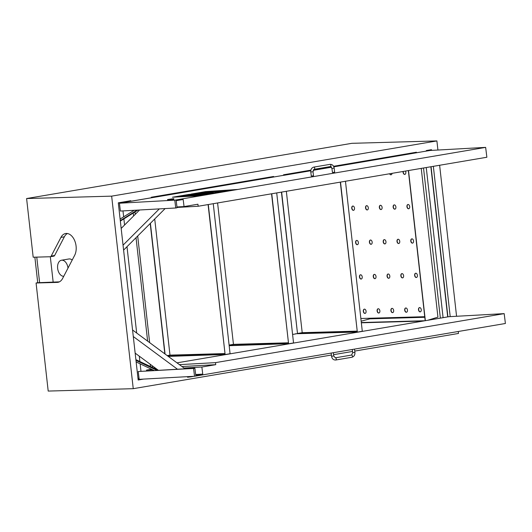 <?xml version="1.0" encoding="UTF-8"?>
<svg xmlns="http://www.w3.org/2000/svg" width="532" height="532" viewBox="0 0 532 532"><rect width="100%" height="100%" fill="white"/><g stroke="black" fill="none" stroke-linecap="round" stroke-linejoin="round"><path stroke-width="0.8" d="M414.568 152.538L416.463 152.804M333.571 166.29L416.396 152.225L416.456 152.764L426.371 151.081L333.83 166.835M431.558 150.383L431.479 149.665L426.312 150.543L426.371 151.081L430.295 150.456L485.649 147.384L174.775 200.158L175.746 207.985L120.392 211.058L119.427 203.231L131.218 201.229L128.983 201.023M271.772 176.784L273.674 177.043M143.627 379.09L138.174 380.021L118.297 202.838L130.819 200.71L130.879 201.249L151.367 197.771L151.307 197.232L273.608 176.471L273.667 177.01L283.583 175.321L130.879 201.289M310.887 170.14L283.523 174.789L283.928 175.307L310.788 170.745M140.761 379.25L138.134 379.695M36.761 257.122L39.621 282.658L37.725 282.711L34.859 257.175M33.184 257.222L50.287 256.743A2.168 1.37 -99.6 0 0 50.414 256.73A2.168 1.37 -99.6 0 0 51.192 256.085L60.927 237.392A13.001 8.233 80.4 0 1 65.629 233.521A13.001 8.233 80.4 0 1 74.693 240.67A13.001 8.233 80.4 0 1 74.68 255.28L62.61 278.462A13.001 8.233 80.4 0 1 57.908 282.326A13.001 8.233 80.4 0 1 57.183 282.399L36.076 282.997L48.199 391.073L133.246 388.679L111.654 196.142L26.6 198.542L33.184 257.222M39.621 282.658L59.371 281.854M50.314 256.743L53.153 282.027M50.527 256.703L53.719 256.158A2.168 1.37 -99.6 0 0 53.838 256.145A2.168 1.37 -99.6 0 0 54.623 255.506L64.359 236.807A13.001 8.233 80.4 0 1 67.391 233.521M139.058 378.365L137.988 378.398M140.967 371.21L140.142 363.841M139.883 361.541L139.278 356.174M136.684 333.032L127.002 246.702M124.568 225.023L123.876 218.871M123.65 216.843L122.985 210.911M122.074 202.785L122.008 202.207M124.475 201.788L128.997 201.129M118.297 202.838L125.246 201.768M67.99 268.128A8.126 5.147 -99.6 0 0 61.911 260.188A8.126 5.147 -99.6 0 0 61.453 260.234L68.894 258.971A8.126 5.147 80.4 0 1 69.346 258.931A8.126 5.147 80.4 0 1 72.199 260.048M139.165 379.196L138.101 379.376M36.076 282.997L37.725 282.711M61.453 260.234A8.126 5.147 -99.6 0 0 57.689 268.766A8.126 5.147 -99.6 0 0 63.734 276.301M132.96 210.359L133.033 210.998M133.259 213.026L133.592 215.999M136.026 237.678L147.63 341.132M150.224 364.267L150.483 366.555M150.742 368.862L150.795 369.381M429.204 150.057L429.271 150.629M431.073 166.715L447.911 316.853M151.321 197.339L271.786 176.89M283.536 174.895L310.861 170.253M313.434 169.821L331.163 166.809M333.624 166.39L414.574 152.651M426.325 150.656L429.011 150.197L429.065 150.662M430.867 166.755L447.705 316.892M423.525 167.999L440.363 318.136M430.767 319.765L429.251 319.805M155.178 367.931L153.861 368.157M295.652 333.93L292.587 334.448M152.431 367.479L152.238 365.763M149.645 342.621L137.688 236.015M135.254 214.336L134.988 211.949M426.252 167.533L443.089 317.671M433.347 166.33L450.205 316.62M313.534 169.695L331.037 166.722M26.6 198.542L351.845 143.321L436.898 140.927L437.922 150.031M439.625 165.266L456.569 316.267M458.271 331.489L458.491 333.458L354.758 351.073M133.246 388.679L331.403 355.037M333.604 354.664L352.556 351.446M436.898 140.927L111.654 196.142M179.41 364.639L215.493 362.638L215.746 364.673L181.991 366.548M194.532 376.264L193.568 368.443L138.214 371.516L139.185 379.336L194.532 376.264L505.4 323.489L504.183 313.627L448.835 316.7L176.99 362.851M215.493 362.638L504.183 313.627M191.134 376.457L191.181 376.796L187.53 377.248L187.457 376.656M193.688 376.31L191.181 376.789L191.141 376.457M192.165 368.37L192.072 367.652L192.604 367.539L186.439 368.45L190.097 367.998L190.15 368.477L190.09 367.991L192.072 367.652M146.619 370.897L146.519 370.106L152.644 369.767M156.774 369.534L157.306 369.507M183.986 368.024L191.58 367.605M192.704 368.337L192.604 367.539L201.867 367.033L202.745 374.116L195.763 375.299L194.885 368.217L138.214 371.516M195.663 374.508L202.745 374.116M155.949 368.503L154.952 368.676M151.56 369.248L146.519 370.106M215.746 364.673L201.867 367.033M194.885 368.217L193.568 368.443M313.155 170.34L331.529 167.221M177.023 207.433L198.177 206.256L486.866 157.246L485.649 147.384M175.746 207.985L177.063 207.759L176.192 200.677L183.174 199.487L184.045 206.576L197.924 204.215L198.177 206.256M171.324 199.879L167.673 200.338L167.573 199.533L173.206 198.735L173.306 199.54L171.331 199.879L171.224 199.088M173.206 198.735L167.573 199.533M173.738 198.622L173.838 199.427L173.306 199.54M119.427 203.231L174.775 200.158M184.045 206.576L176.97 206.968M334.163 168.125L331.948 168.398L332.447 172.474L334.661 172.202L334.163 168.125C333.677 165.552 332.287 164.295 329.993 164.361L313.794 167.108C311.632 167.78 310.628 169.409 310.794 171.989L311.293 176.065L313.508 175.793L313.009 171.716L310.794 171.989M134.17 210.293L120.112 219.051M137.988 210.08L120.345 221.079M120.292 220.6L137.09 210.127M135.886 359.645L158.283 370.252M156.913 370.325L135.973 360.41M136.145 361.953L154.154 370.478M121.17 228.428L139.597 209.987M159.321 208.896L123.045 245.172M165.133 208.571L123.597 250.107M184.99 368.769L132.554 329.98M177.429 369.188L133.293 336.537M135.155 353.122L158.31 370.245M211.337 191.932L203.257 192.897L209.901 192.258L211.337 191.926L208.491 192.099L214.788 191.367L209.748 191.779L203.244 192.91M206.882 192.365L205.458 192.67M208.338 192.225L206.882 192.391M214.788 191.367L208.491 192.118M205.312 193.329L203.596 193.548L205.312 193.335M204.64 193.389L204.188 193.468L204.64 193.409M205.153 193.362L203.769 193.535M206.163 193.282L204.448 193.495M205.039 193.422L205.744 193.329L205.039 193.422M202.659 193.595L203.377 193.555M204.534 193.342L203.138 193.562M208.271 193.209L207.626 193.322M207.872 193.249L206.968 193.355M209.555 193.109L208.511 193.123M200.325 193.681L201.282 193.522L200.325 193.681M200.797 193.655L199.746 193.761M200.67 193.648L201.282 193.522M190.941 195.643L189.133 195.902M190.177 195.749L190.529 195.749M191.693 195.729L190.383 195.849M191.327 195.749L190.908 195.769M191.872 195.636L191.267 195.67M208.611 193.229L208.976 193.209M210.187 193.03L208.052 193.296M194.552 195.437L193.794 195.583M192.877 195.65L191.414 195.776M194.22 195.537L193.542 195.583M193.329 195.696L192.737 195.623M193.794 195.603L193.083 195.663M206.921 193.229L205.379 193.448M193.262 195.563L192.604 195.596M202.606 193.562L203.284 193.435L202.606 193.562M202.36 193.608L202.958 193.502M202.034 193.615L202.532 193.588M189.931 195.716L189.432 195.862M188.587 195.862L189.698 195.796M189.485 195.829L188.567 195.922M202.173 193.515L201.508 193.582M188.827 195.803L186.932 196.029L188.774 195.789M188.255 195.889L186.932 196.029M188.78 195.816L188.361 195.809M207.739 191.886L197.126 193.256M198.177 193.276L205.126 192.378L198.177 193.256M205.505 192.072L199.434 192.99M199.706 192.996L201.562 192.571L199.706 193.016M219.909 192.478L201.322 195.65L219.909 192.478L189.153 194.399M207.6 194.566L178.719 196.168L172.441 197.232L201.322 195.65L172.441 197.232M219.503 190.862L205.325 191.653L191.387 194.02M220.893 191.294L224.564 191.068M224.571 191.088L224.989 190.995M192.252 194.626L187.191 195.297M226.04 190.928L220.581 191.227L226.319 190.888L217.475 192.065L220.581 191.207L217.628 192.039M220.773 191.035L215.074 192.438L229.086 190.589L220.773 191.035M229.059 190.602L215.074 192.438M197.365 194.798L194.413 194.958L197.917 194.313L197.365 194.798M197.891 194.34L194.419 194.965M201.934 194.04L198.988 194.187L201.941 194.027L198.436 194.672L198.988 194.187M198.995 194.207L198.469 194.665M195.084 194.665L193.342 195.091L198.21 194.759L203.018 193.894L195.084 194.665M203.018 193.894L193.342 195.091M217.681 192.85L188.8 194.459L217.674 192.83M217.841 192.803L188.96 194.406L179.071 196.108M205.325 191.653L219.696 190.828L205.565 193.229L191.028 194.054L219.909 192.451M234.206 190.05L219.836 190.848L234.2 190.024M234.366 189.997L205.325 191.626M220.075 192.424L205.704 193.222L219.836 190.822M219.836 190.848L205.891 193.209M178.719 196.168L207.593 194.546M207.759 194.513L178.719 196.148M205.685 194.346L202.872 194.486L206.516 193.828L205.685 194.346M206.476 193.854L202.878 194.499M210.393 193.568L207.586 193.701L210.399 193.562L206.755 194.22L207.586 193.701L206.802 194.213M203.543 194.193L201.801 194.619L206.669 194.293L211.47 193.429L203.543 194.193M211.47 193.429L201.801 194.619M186.971 195.118L194.02 194.433L189.751 195.197L185.422 195.49L186.971 195.118M194.02 194.439L185.429 195.503M186.626 195.131L184.883 195.557L189.751 195.231L194.559 194.366L186.626 195.131M194.559 194.386L184.89 195.57M222.855 191.194L218.911 191.793L222.708 191.287M222.715 191.307L221.605 191.46M221.605 191.487L219.856 191.693M220.201 191.613L218.911 191.793M221.698 191.34L222.123 191.247M205.685 191.593L237.678 189.458M424.802 317.291L369.913 318.834L361.162 321.195M425.048 320.736L361.308 322.532M369.846 318.242L369.913 318.834M408.343 170.573L425.188 320.716M427.701 320.284L437.929 317.139L421.244 168.385M361.341 322.804L423.139 321.062M408.516 170.546L425.354 320.683M405.823 307.968A2.168 1.37 -99.6 0 0 404.912 310.116A2.168 1.37 -99.6 0 0 406.548 312.224M404.706 310.156A2.168 1.37 80.4 0 1 405.723 307.981A2.168 1.37 80.4 0 1 407.439 309.883A2.168 1.37 80.4 0 1 406.448 312.251A2.168 1.37 80.4 0 1 404.706 310.156M378.232 308.746A2.168 1.37 -99.6 0 0 377.321 310.894A2.168 1.37 -99.6 0 0 378.957 313.002M377.115 310.934A2.168 1.37 80.4 0 1 378.132 308.76A2.168 1.37 80.4 0 1 379.848 310.661A2.168 1.37 80.4 0 1 378.857 313.029A2.168 1.37 80.4 0 1 377.115 310.934M415.765 273.215A2.168 1.37 -99.6 0 0 414.854 275.37A2.168 1.37 -99.6 0 0 416.489 277.478M414.647 275.403A2.168 1.37 80.4 0 1 415.665 273.229A2.168 1.37 80.4 0 1 417.381 275.137A2.168 1.37 80.4 0 1 416.39 277.498A2.168 1.37 80.4 0 1 414.647 275.403M388.174 273.993A2.168 1.37 -99.6 0 0 387.263 276.148A2.168 1.37 -99.6 0 0 388.899 278.256M387.057 276.181A2.168 1.37 80.4 0 1 388.074 274.007A2.168 1.37 80.4 0 1 389.79 275.915A2.168 1.37 80.4 0 1 388.799 278.276A2.168 1.37 80.4 0 1 387.057 276.181M360.583 274.771A2.168 1.37 -99.6 0 0 359.672 276.926A2.168 1.37 -99.6 0 0 361.308 279.034M359.466 276.959A2.168 1.37 80.4 0 1 360.477 274.785A2.168 1.37 80.4 0 1 362.192 276.687A2.168 1.37 80.4 0 1 361.208 279.054A2.168 1.37 80.4 0 1 359.466 276.959M392.051 173.346A2.168 1.37 80.4 0 1 391.027 174.802A2.168 1.37 80.4 0 1 389.584 173.758M389.79 173.725A2.168 1.37 -99.6 0 0 391.133 174.775M408.057 204.494A2.168 1.37 -99.6 0 0 407.146 206.642A2.168 1.37 -99.6 0 0 408.782 208.75M406.94 206.675A2.168 1.37 80.4 0 1 407.951 204.501A2.168 1.37 80.4 0 1 409.667 206.409A2.168 1.37 80.4 0 1 408.682 208.777A2.168 1.37 80.4 0 1 406.94 206.675M380.466 205.272A2.168 1.37 -99.6 0 0 379.555 207.42A2.168 1.37 -99.6 0 0 381.191 209.528M379.343 207.453A2.168 1.37 80.4 0 1 380.36 205.279A2.168 1.37 80.4 0 1 382.076 207.187A2.168 1.37 80.4 0 1 381.085 209.555A2.168 1.37 80.4 0 1 379.343 207.453M352.876 206.05A2.168 1.37 -99.6 0 0 351.958 208.198A2.168 1.37 -99.6 0 0 353.6 210.306M351.752 208.231A2.168 1.37 80.4 0 1 352.769 206.057A2.168 1.37 80.4 0 1 354.485 207.965A2.168 1.37 80.4 0 1 353.494 210.333A2.168 1.37 80.4 0 1 351.752 208.231M370.525 240.018A2.168 1.37 -99.6 0 0 369.614 242.173A2.168 1.37 -99.6 0 0 371.25 244.281M369.408 242.206A2.168 1.37 80.4 0 1 370.418 240.032A2.168 1.37 80.4 0 1 372.134 241.94A2.168 1.37 80.4 0 1 371.143 244.301A2.168 1.37 80.4 0 1 369.408 242.206M398.116 239.24A2.168 1.37 -99.6 0 0 397.204 241.395A2.168 1.37 -99.6 0 0 398.84 243.503M396.998 241.428A2.168 1.37 80.4 0 1 398.016 239.254A2.168 1.37 80.4 0 1 399.725 241.162A2.168 1.37 80.4 0 1 398.741 243.523A2.168 1.37 80.4 0 1 396.998 241.428M411.914 238.855A2.168 1.37 -99.6 0 0 410.997 241.003A2.168 1.37 -99.6 0 0 412.639 243.111M410.79 241.043A2.168 1.37 80.4 0 1 411.808 238.868A2.168 1.37 80.4 0 1 413.524 240.77A2.168 1.37 80.4 0 1 412.533 243.137A2.168 1.37 80.4 0 1 410.79 241.043M384.323 239.633A2.168 1.37 -99.6 0 0 383.406 241.781A2.168 1.37 -99.6 0 0 385.042 243.889M383.2 241.821A2.168 1.37 80.4 0 1 384.217 239.646A2.168 1.37 80.4 0 1 385.933 241.548A2.168 1.37 80.4 0 1 384.942 243.915A2.168 1.37 80.4 0 1 383.2 241.821M356.733 240.411A2.168 1.37 -99.6 0 0 355.815 242.559A2.168 1.37 -99.6 0 0 357.451 244.667M355.609 242.599A2.168 1.37 80.4 0 1 356.626 240.424A2.168 1.37 80.4 0 1 358.342 242.326A2.168 1.37 80.4 0 1 357.351 244.693A2.168 1.37 80.4 0 1 355.609 242.599M366.674 205.658A2.168 1.37 -99.6 0 0 365.757 207.812A2.168 1.37 -99.6 0 0 367.393 209.921M365.551 207.846A2.168 1.37 80.4 0 1 366.568 205.671A2.168 1.37 80.4 0 1 368.284 207.573A2.168 1.37 80.4 0 1 367.293 209.941A2.168 1.37 80.4 0 1 365.551 207.846M394.265 204.88A2.168 1.37 -99.6 0 0 393.348 207.034A2.168 1.37 -99.6 0 0 394.983 209.143M393.141 207.068A2.168 1.37 80.4 0 1 394.159 204.893A2.168 1.37 80.4 0 1 395.875 206.802A2.168 1.37 80.4 0 1 394.884 209.162A2.168 1.37 80.4 0 1 393.141 207.068M403.309 171.43A2.168 1.37 -99.6 0 0 403.289 172.282A2.168 1.37 -99.6 0 0 404.925 174.39M405.484 171.065A2.168 1.37 80.4 0 1 404.825 174.41A2.168 1.37 80.4 0 1 403.083 172.315A2.168 1.37 80.4 0 1 403.096 171.464M374.382 274.386A2.168 1.37 -99.6 0 0 373.464 276.534A2.168 1.37 -99.6 0 0 375.1 278.642M373.258 276.567A2.168 1.37 80.4 0 1 374.275 274.392A2.168 1.37 80.4 0 1 375.991 276.301A2.168 1.37 80.4 0 1 375 278.668A2.168 1.37 80.4 0 1 373.258 276.567M401.973 273.608A2.168 1.37 -99.6 0 0 401.055 275.756A2.168 1.37 -99.6 0 0 402.697 277.864M400.849 275.789A2.168 1.37 80.4 0 1 401.866 273.614A2.168 1.37 80.4 0 1 403.582 275.523A2.168 1.37 80.4 0 1 402.591 277.89A2.168 1.37 80.4 0 1 400.849 275.789M364.44 309.132A2.168 1.37 -99.6 0 0 363.522 311.287A2.168 1.37 -99.6 0 0 365.165 313.395M363.316 311.32A2.168 1.37 80.4 0 1 364.334 309.145A2.168 1.37 80.4 0 1 366.049 311.054A2.168 1.37 80.4 0 1 365.058 313.415A2.168 1.37 80.4 0 1 363.316 311.32M392.031 308.354A2.168 1.37 -99.6 0 0 391.113 310.508A2.168 1.37 -99.6 0 0 392.756 312.617M390.907 310.542A2.168 1.37 80.4 0 1 391.924 308.367A2.168 1.37 80.4 0 1 393.64 310.276A2.168 1.37 80.4 0 1 392.649 312.636A2.168 1.37 80.4 0 1 390.907 310.542M419.622 307.582A2.168 1.37 -99.6 0 0 418.704 309.73A2.168 1.37 -99.6 0 0 420.347 311.838M418.498 309.764A2.168 1.37 80.4 0 1 419.515 307.589A2.168 1.37 80.4 0 1 421.231 309.498A2.168 1.37 80.4 0 1 420.24 311.865A2.168 1.37 80.4 0 1 418.498 309.764M360.856 318.495L424.736 316.7M281.634 192.085L297.494 333.478L281.428 192.125M340.507 182.09L357.298 331.788L340.3 182.13M297.494 333.478L302.203 332.68L286.342 191.287M357.298 331.788L297.288 333.484M295.632 333.764L355.642 332.074M355.682 332.394L362.292 331.27L345.461 181.252M357.019 331.13L302.203 332.68M271.752 193.768L288.543 343.466L271.553 193.801M229.106 345.088L233.448 344.35L217.595 202.958M288.543 343.466L229.139 345.374M229.179 345.694L286.894 343.745M286.928 344.064L293.538 342.947L276.713 192.923M288.264 342.808L233.448 344.35M164.84 353.86L150.217 223.487M150.403 223.3L165.066 354.026M208.291 204.541L225.083 354.239L208.085 204.574M167.188 355.602L169.987 355.123L154.719 218.985M225.083 354.239L167.846 356.088M168.265 356.4L223.433 354.518M223.467 354.844L230.077 353.72L213.252 203.696M224.803 353.581L169.987 355.123M57.183 282.399L58.626 282.153M51.192 256.085L54.623 255.506M60.927 237.392L64.359 236.807M352.31 349.477L352.709 352.663L354.525 352.483L354.924 352.384L354.518 349.105M352.709 352.663L351.546 355.063A1.117 0.705 80.4 0 1 352.437 356.127A1.117 0.705 80.4 0 1 351.918 357.265C354.079 356.593 355.083 354.97 354.924 352.384M351.546 355.063L335.346 357.817A1.117 0.705 80.4 0 1 336.244 358.874A1.117 0.705 80.4 0 1 335.725 360.011L351.918 357.265M335.346 357.817L333.764 355.981L331.549 356.254C332.035 358.821 333.424 360.078 335.725 360.011M331.948 168.398L330.365 166.563A1.117 0.705 -99.6 0 0 330.884 165.419A1.117 0.705 -99.6 0 0 329.993 164.361M330.365 166.563L314.166 169.309A1.117 0.705 -99.6 0 0 314.691 168.172A1.117 0.705 -99.6 0 0 313.794 167.108M50.414 256.73L53.838 256.145M331.157 353.068L331.549 356.254M333.365 352.696L333.764 355.981M171.331 199.886L171.231 199.081M314.166 169.309L313.009 171.716"/></g></svg>
